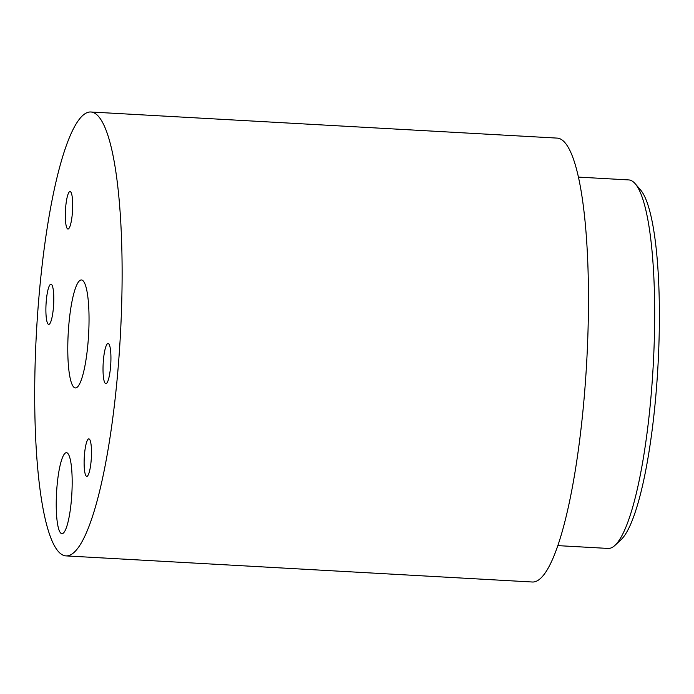 <?xml version="1.0" encoding="UTF-8"?>
<svg xmlns="http://www.w3.org/2000/svg" width="694" height="694" viewBox="0 0 694 694"><rect width="100%" height="100%" fill="white"/><g stroke="black" fill="none" stroke-linecap="round" stroke-linejoin="round"><path stroke-width="1.04" d="M635.21 183.737L640.553 189.939A178.54 33.72 93.2 0 1 655.717 397.124A178.54 33.72 93.2 0 1 620.957 539.802L614.962 545.371A184.543 34.856 -86.8 0 0 650.885 397.896A184.543 34.856 -86.8 0 0 635.21 183.737A184.543 34.856 -86.8 0 0 628.703 179.92L578.44 177.109M557.811 545.623L608.074 548.434A184.543 34.856 -86.8 0 0 614.962 545.371M72.315 213.709A18.773 3.548 -86.8 0 0 70.059 191.535A18.773 3.548 -86.8 0 0 65.704 206.855A18.773 3.548 -86.8 0 0 67.96 229.029A18.773 3.548 -86.8 0 0 72.315 213.709M91.114 461.033A18.773 3.548 -86.8 0 0 88.858 438.86A18.773 3.548 -86.8 0 0 84.503 454.18A18.773 3.548 -86.8 0 0 86.759 476.353A18.773 3.548 -86.8 0 0 91.114 461.033M71.343 500.591A40.556 7.66 -86.8 0 0 66.511 452.696A40.556 7.66 -86.8 0 0 57.055 485.774A40.556 7.66 -86.8 0 0 61.974 533.677A40.556 7.66 -86.8 0 0 71.343 500.591M110.52 367.256A20.126 3.8 -86.8 0 0 108.099 343.487A20.126 3.8 -86.8 0 0 103.432 359.908A20.126 3.8 -86.8 0 0 105.852 383.678A20.126 3.8 -86.8 0 0 110.52 367.256M53.386 307.98A20.126 3.8 -86.8 0 0 50.966 284.21A20.126 3.8 -86.8 0 0 46.298 300.632A20.126 3.8 -86.8 0 0 48.719 324.402A20.126 3.8 -86.8 0 0 53.386 307.98M87.93 343.825A54.071 10.21 -86.8 0 0 81.493 279.96A54.071 10.21 -86.8 0 0 68.888 324.063A54.071 10.21 -86.8 0 0 75.446 387.937A54.071 10.21 -86.8 0 0 87.93 343.825M117.555 374.56A222.297 41.987 93.2 0 1 65.982 555.894A222.297 41.987 93.2 0 1 39.263 293.328A222.297 41.987 93.2 0 1 90.836 111.994A222.297 41.987 93.2 0 1 117.555 374.56M90.836 111.994L557.178 138.106A222.297 41.987 93.2 0 1 583.906 400.672A222.297 41.987 93.2 0 1 532.324 582.006L65.982 555.894"/></g></svg>
